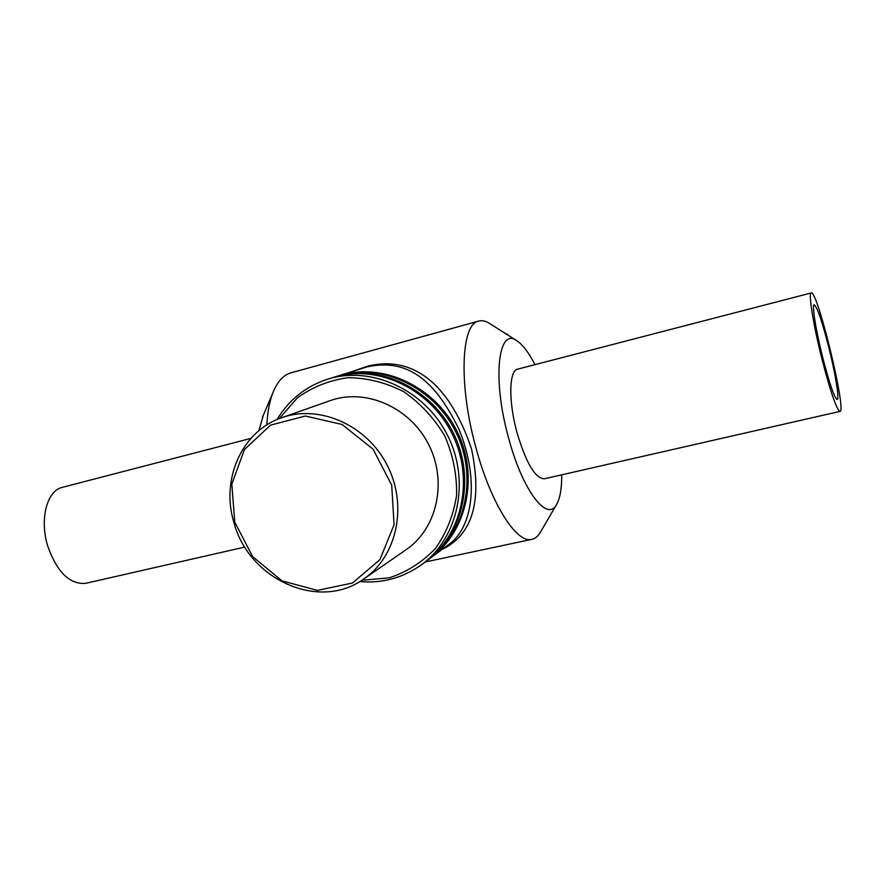 <?xml version="1.0" encoding="UTF-8"?>
<svg xmlns="http://www.w3.org/2000/svg" width="885" height="885" viewBox="0 0 885 885"><rect width="100%" height="100%" fill="white"/><g stroke="black" fill="none" stroke-linecap="round" stroke-linejoin="round"><path stroke-width="1.33" d="M338.546 375.76L366.722 366.965C408.837 357.452 435.94 382.132 459.171 429.69C480.079 481.473 472.369 528.5 448.33 544.806L431.238 557.495C466.981 531.387 479.139 476.152 457.335 431.88C435.84 387.453 384.665 362.839 341.931 374.764L337.771 376.003M441.98 549.53C472.601 534.728 482.447 501.198 471.528 448.938C451.339 388.637 416.038 354 367.264 366.29L354.332 370.793M430.575 557.981L431.238 557.495M516.574 340.592L490.202 323.844C486.075 321.078 482.259 320.149 478.774 321.067L291.01 372.817C283.432 374.93 277.403 381.568 272.901 392.73C269.538 401.381 267.513 412.111 266.85 424.911M478.774 321.067C461.074 323.6 458.408 384.964 475.975 447.865C490.81 503.41 516.552 543.622 531.642 539.385C535.193 538.688 538.168 536.199 540.591 531.918L556.61 504.406M359.664 581.578C382.53 583.536 403.228 577.85 421.769 564.519C458.607 537.649 470.632 480.19 447.268 434.812C424.258 389.256 370.693 365.251 327.306 379.289C305.624 386.468 288.864 399.887 277.027 419.545M279.273 418.616L297.393 397.863C312.449 386.966 329.353 380.24 348.104 377.696C367.275 377.851 385.816 382.519 403.715 391.701C420.463 403.317 434.159 418.096 444.801 436.073C453.098 455.233 457.025 475.013 456.583 495.39C453.507 515.269 446.405 533.013 435.276 548.623C422.2 562.307 406.834 572.042 389.179 577.828L361.733 580.306M421.769 564.519L426.172 561.256C462.213 534.927 474.46 479.139 452.423 434.402C430.707 389.511 379.034 364.62 335.946 376.656L327.306 379.289M363.956 578.834L406.215 549.629C437.168 528.611 447.688 481.462 428.561 444.358C409.755 407.078 365.416 387.907 330.227 400.628L281.773 417.687C241.937 430.995 220.708 479.25 233.828 522.161C248.419 579.387 319.175 611.679 363.956 578.834C396.967 556.444 408.007 505.623 387.287 465.41C366.899 425.021 319.275 404.113 281.773 417.687M234.779 522.172L231.804 484.15L244.415 449.558L270.533 425.143L305.369 416.016L342.086 424.479L373.072 449.193L391.712 485.135L394.079 524.739L379.886 559.718L352.396 583.038L317.427 590.395L281.928 580.837L252.579 556.532L234.779 522.172M426.824 560.758L429.933 558.468C465.753 532.294 477.933 476.915 456.074 432.522C434.524 387.984 383.216 363.292 340.393 375.251L333.313 377.408M427.488 560.271C463.463 533.998 475.688 478.365 453.706 433.738C432.046 388.969 380.506 364.155 337.506 376.158L334.099 377.154M506.596 334.264L507.415 334.043L507.647 334.928M506.662 334.298L507.415 334.043M263.409 415.054L258.829 430.741M534.927 364.664C528.942 352.96 523.09 345.106 517.393 341.123C498.332 325.78 491.872 378.006 508.455 437.511C522.537 491.042 547.715 523.179 556.842 504.019C560.161 497.89 561.787 488.155 561.732 474.825M811.257 292.935C808.204 292.559 813.249 324.629 821.833 358.602C830.44 391.778 836.469 409.379 839.942 411.403C847.056 412.122 817.386 289.627 811.257 292.935L517.648 369.156C509.008 370.339 508.344 401.303 516.962 432.477C526.022 462.833 535.104 478.276 544.209 478.818L544.386 478.774M822.652 357.263C829.522 383.78 834.356 397.863 837.144 399.533C839.655 399.622 835.396 373.525 828.78 347.307C822.021 321.012 817.165 306.841 814.2 304.783C811.755 304.506 815.815 330.194 822.652 357.263M250.909 438.396L62.47 487.303C47.005 490.423 39.316 519.252 47.757 546.178C57.116 572.274 69.782 584.664 85.723 583.326L86.044 583.259M425.187 561.986L531.642 539.385M262.336 417.587L272.901 392.73M544.209 478.818L839.942 411.403M85.723 583.326L244.824 547.063"/></g></svg>
